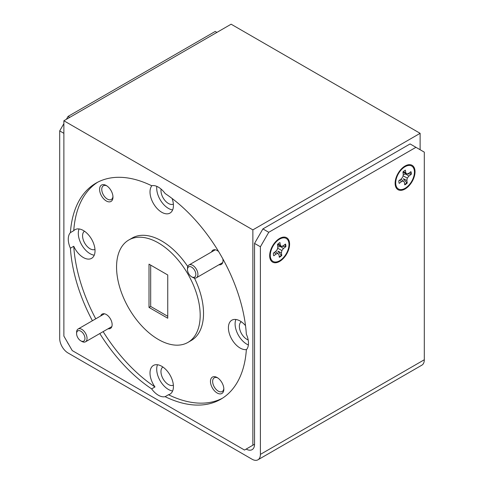 <?xml version="1.0" encoding="UTF-8"?>
<svg xmlns="http://www.w3.org/2000/svg" width="484" height="484" viewBox="0 0 484 484"><rect width="100%" height="100%" fill="white"/><g stroke="black" fill="none" stroke-linecap="round" stroke-linejoin="round"><path stroke-width="0.73" d="M192.692 277.417L191.652 276.812A5.911 3.412 -120 0 0 195.832 274.398A5.911 3.412 -120 0 0 191.652 267.156A5.911 3.412 -120 0 0 187.471 269.57A5.911 3.412 -120 0 0 191.652 276.812L192.692 277.417A7.393 4.265 60 0 0 196.389 277.78A7.393 4.265 60 0 0 197.526 271.857A7.393 4.265 60 0 0 192.692 265.341A7.393 4.265 60 0 0 189.002 264.978A7.393 4.265 60 0 0 187.471 268.36L187.471 269.57M410.662 171.838A8.833 5.1 -60 0 1 410.892 173.98L406.856 173.931M406.614 173.931L403.596 174.464M406.863 180.459L407.304 178.112L408.901 176.079L411.309 174.264A8.833 5.1 120 0 0 410.928 171.632L408.526 173.447L406.711 173.974L405.749 172.691L405.38 170.126A8.833 5.1 120 0 0 404.128 170.925A8.833 5.1 120 0 0 402.912 171.983L403.281 174.555L402.833 176.896L401.242 178.935L398.834 180.744A8.833 5.1 120 0 0 399.209 183.382L401.617 181.567L403.426 181.034L404.394 182.323L404.757 184.888A8.833 5.1 120 0 0 407.226 183.025L406.863 180.459L403.281 178.717L406.772 182.819A8.833 5.1 -60 0 1 405.592 183.847A8.833 5.1 -60 0 1 404.697 184.446M406.481 187.381A13.243 7.647 -60 0 1 395.773 184.204A13.243 7.647 -60 0 1 403.656 167.627A13.243 7.647 -60 0 1 406.221 166.109A13.243 7.647 -60 0 1 414.437 171.947A13.243 7.647 -60 0 1 406.481 187.381M406.772 182.819L407.226 183.025M400.915 179.177L403.426 181.034M399.59 180.175L401.617 181.567M410.892 173.98L411.309 174.264M405.513 173.919L408.901 176.079M403.051 175.752L407.304 178.112M403.329 171.59L405.749 172.691M402.966 172.352L406.711 173.974M285.221 244.257A8.833 5.1 -60 0 1 285.451 246.398L281.416 246.356M281.174 246.356L278.161 246.888M281.422 252.884L281.869 250.537L283.461 248.498L285.869 246.689A8.833 5.1 120 0 0 285.493 244.051L283.086 245.866L281.277 246.398L280.309 245.116L279.946 242.544A8.833 5.1 120 0 0 278.687 243.343A8.833 5.1 120 0 0 277.477 244.408L277.84 246.973L277.399 249.321L275.801 251.353L273.393 253.168A8.833 5.1 120 0 0 273.775 255.8L276.176 253.985L277.985 253.459L278.953 254.741L279.322 257.306A8.833 5.1 120 0 0 281.791 255.449L281.422 252.884L277.84 251.136L281.337 255.243A8.833 5.1 -60 0 1 280.151 256.272A8.833 5.1 -60 0 1 279.256 256.871M281.047 259.805A13.243 7.647 -60 0 1 270.338 256.623A13.243 7.647 -60 0 1 278.221 240.052A13.243 7.647 -60 0 1 280.787 238.527A13.243 7.647 -60 0 1 288.996 244.372A13.243 7.647 -60 0 1 281.047 259.805M281.337 255.243L281.791 255.449M275.475 251.601L277.985 253.459M274.15 252.6L276.176 253.985M285.451 246.398L285.869 246.689M280.073 246.344L283.461 248.498M277.616 248.171L281.869 250.537M277.889 244.009L280.309 245.116M277.526 244.777L281.277 246.398M81.82 341.426L80.78 340.827A5.911 3.412 -120 0 0 84.96 338.413A5.911 3.412 -120 0 0 80.78 331.171A5.911 3.412 -120 0 0 76.593 333.585A5.911 3.412 -120 0 0 80.78 340.827L81.82 341.426A7.393 4.265 60 0 0 85.517 341.795A7.393 4.265 60 0 0 86.648 335.872A7.393 4.265 60 0 0 81.82 329.356A7.393 4.265 60 0 0 78.124 328.993A7.393 4.265 60 0 0 76.593 332.375L76.593 333.585M269.679 255.673A14.072 8.125 120 0 0 279.631 261.421A14.072 8.125 120 0 0 289.583 244.184A14.072 8.125 120 0 0 277.489 239.943A14.072 8.125 120 0 0 269.915 253.065A14.072 8.125 120 0 0 269.679 255.673M395.119 183.248A14.072 8.125 120 0 0 405.072 188.996A14.072 8.125 120 0 0 415.024 171.759A14.072 8.125 120 0 0 402.93 167.518A14.072 8.125 120 0 0 395.349 180.647A14.072 8.125 120 0 0 395.119 183.248M106.28 185.517A9.462 5.463 -120 0 0 99.595 189.383A9.462 5.463 -120 0 0 106.28 200.969A9.462 5.463 -120 0 0 112.972 197.109A9.462 5.463 -120 0 0 106.28 185.517L106.28 185.517M106.849 185.874A7.925 4.574 -120 0 0 103.407 185.753A7.925 4.574 -120 0 0 102.191 192.106A7.925 4.574 -120 0 0 107.369 199.087A7.925 4.574 -120 0 0 111.332 199.481A7.925 4.574 -120 0 0 112.947 196.437M217.159 377.556A9.462 5.463 -120 0 0 210.467 381.422A9.462 5.463 -120 0 0 217.159 393.008A9.462 5.463 -120 0 0 223.844 389.148A9.462 5.463 -120 0 0 217.159 377.556L217.159 377.556M217.721 377.913A7.925 4.574 -120 0 0 214.279 377.792A7.925 4.574 -120 0 0 213.069 384.145A7.925 4.574 -120 0 0 218.242 391.126A7.925 4.574 -120 0 0 222.204 391.52A7.925 4.574 -120 0 0 223.82 388.477M218.623 251.559A8.276 4.779 -120 0 0 217.159 250.5L217.159 250.5A8.276 4.779 -120 0 0 211.599 251.934M108.113 328.751A8.276 4.779 -120 0 0 112.137 324.649A8.276 4.779 -120 0 0 106.28 314.509L106.28 314.509A8.276 4.779 -120 0 0 100.72 315.943M241.262 321.733A10.527 6.074 -120 0 0 240.016 330.251A10.527 6.074 -120 0 0 246.81 339.26A10.527 6.074 -120 0 0 248.159 339.895M245.527 325.659A16.559 9.559 -120 0 0 240.118 321.007A16.559 9.559 -120 0 0 231.842 320.19A16.559 9.559 -120 0 0 229.301 333.458A16.559 9.559 -120 0 0 240.118 348.044A16.559 9.559 -120 0 0 246.556 349.539M235.889 319.482A16.559 9.559 -120 0 0 246.81 344.184A16.559 9.559 -120 0 0 248.377 344.965M162.86 366.999A10.527 6.074 -120 0 0 161.614 375.517A10.527 6.074 -120 0 0 168.408 384.526A10.527 6.074 -120 0 0 173.369 385.197M165.123 396.668A16.559 9.559 60 0 1 158.377 395.24A16.559 9.559 60 0 1 151.625 388.876L154.971 386.946A16.559 9.559 -120 0 1 153.44 365.45A16.559 9.559 -120 0 1 161.716 366.273A16.559 9.559 -120 0 1 172.534 380.866A16.559 9.559 -120 0 1 169.999 394.133A16.559 9.559 -120 0 1 168.468 394.732L165.123 396.668A124.769 72.037 -120 0 0 220.758 399.252A124.769 72.037 -120 0 0 246.344 349.775A16.559 9.559 -120 0 0 246.344 334.19A124.769 72.037 -120 0 0 165.123 193.515A16.559 9.559 -120 0 0 158.377 187.151A16.559 9.559 -120 0 0 151.625 185.723A124.769 72.037 -120 0 0 95.989 183.14A124.769 72.037 -120 0 0 70.41 232.616A16.559 9.559 -120 0 0 70.41 248.201A124.769 72.037 -120 0 0 92.402 320.747M157.494 364.742A16.559 9.559 -120 0 0 168.408 389.451A16.559 9.559 -120 0 0 172.637 390.975M84.464 231.207A10.527 6.074 -120 0 0 83.218 239.725A10.527 6.074 -120 0 0 90.012 248.734A10.527 6.074 -120 0 0 94.973 249.411M70.41 248.201L73.749 246.265A16.559 9.559 -120 0 0 83.321 257.518A16.559 9.559 -120 0 0 91.597 258.341A16.559 9.559 -120 0 0 94.138 245.073A16.559 9.559 -120 0 0 83.321 230.481A16.559 9.559 -120 0 0 75.044 229.664A16.559 9.559 -120 0 0 73.749 230.686L70.41 232.616M79.092 228.95A16.559 9.559 -120 0 0 90.012 253.658A16.559 9.559 -120 0 0 94.235 255.183M161.093 189.087A10.527 6.074 -120 0 0 168.408 203.468A10.527 6.074 -120 0 0 173.369 204.145M151.94 185.656A16.559 9.559 -120 0 0 151.413 199.202A16.559 9.559 -120 0 0 161.716 212.252A16.559 9.559 -120 0 0 169.999 213.075A16.559 9.559 -120 0 0 172.104 198.488M156.81 186.364A16.559 9.559 -120 0 0 168.408 208.392A16.559 9.559 -120 0 0 172.637 209.923M187.937 342.406A59.133 34.14 -120 0 0 197.006 295.022A59.133 34.14 -120 0 0 158.377 242.914A59.133 34.14 -120 0 0 128.811 239.985A59.133 34.14 -120 0 0 119.742 287.369A59.133 34.14 -120 0 0 158.377 339.478A59.133 34.14 -120 0 0 187.937 342.406L191.283 340.476A59.133 34.14 -120 0 0 194.429 278.076M187.762 266.533A59.133 34.14 -120 0 0 161.716 240.984A59.133 34.14 -120 0 0 132.156 238.055L128.811 239.985M149.005 264.155L167.742 274.972L167.742 318.23L149.005 307.419L149.005 264.155M150.681 265.123L150.681 306.451L149.005 307.419M167.742 316.3L150.681 306.451M168.468 394.732A124.769 72.037 -120 0 0 222.41 398.241M73.749 246.265A124.769 72.037 -120 0 0 95.747 318.817M103.14 331.619A124.769 72.037 -120 0 0 154.971 386.946M99.795 333.549A124.769 72.037 -120 0 0 151.625 388.876M420.124 149.731L420.124 133.318L252.872 229.876L63.876 120.764L63.876 336.096L72.237 350.579L244.511 450.041L254.542 444.245L254.542 243.398L262.909 228.914L268.759 232.29L260.398 246.773L260.398 454.385L424.305 359.757A11.828 6.83 60 0 1 421.854 365.172L257.948 459.8A11.828 6.83 -120 0 0 260.398 454.385M252.872 229.876L252.872 445.213M246.181 449.073L254.542 444.245A11.828 6.83 60 0 1 252.097 449.66A11.828 6.83 60 0 1 246.181 449.073M420.124 133.318L231.128 24.2L63.876 120.764M424.305 359.757L424.305 152.145L410.087 143.936L262.909 228.914M97.683 182.214A124.769 72.037 -120 0 0 73.749 230.686M218.986 264.736A8.276 4.779 -120 0 0 223.009 260.634A8.276 4.779 -120 0 0 222.821 258.831M415.944 147.317L268.759 232.29M257.948 459.8A11.828 6.83 -120 0 1 252.037 459.213L68.056 352.993A11.828 6.83 -120 0 1 59.695 338.51L59.695 130.904L63.876 123.656M66.387 119.312L68.056 116.414L69.732 117.382M216.911 32.41L215.241 31.442L68.056 116.414M63.876 133.318L59.695 130.904M260.398 246.773L254.542 243.398M68.897 344.789A11.828 6.83 60 0 1 67.222 341.892M222.719 262.582L196.389 277.78M215.326 249.78L189.002 264.978M395.428 181.191L395.773 184.204M402.888 167.555L406.221 166.109M269.993 253.616L270.338 256.623M277.447 239.979L280.787 238.527M111.84 326.597L85.517 341.795M104.453 313.795L78.124 328.993"/></g></svg>
